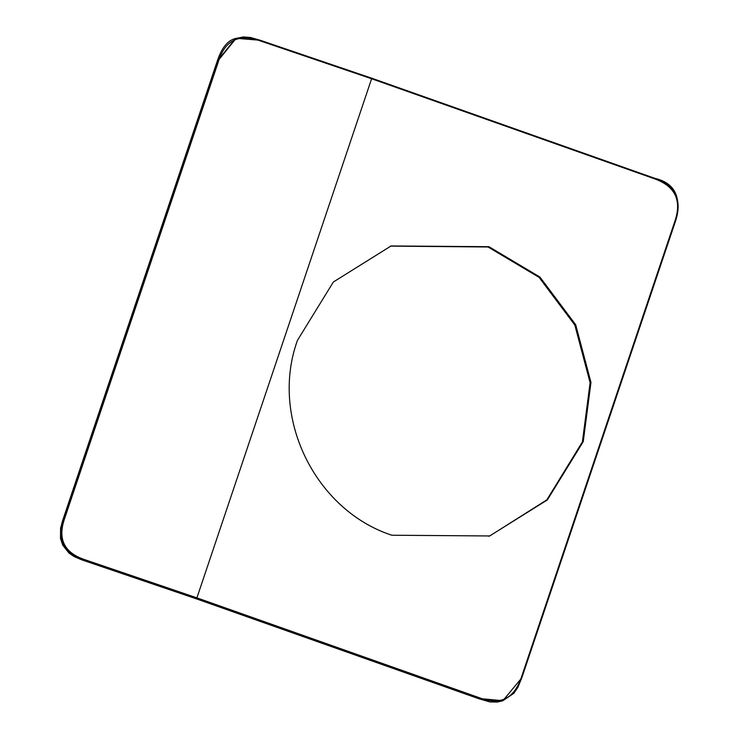<?xml version="1.0" encoding="UTF-8"?>
<svg xmlns="http://www.w3.org/2000/svg" width="739" height="739" viewBox="0 0 739 739"><rect width="100%" height="100%" fill="white"/><g stroke="black" fill="none" stroke-linecap="round" stroke-linejoin="round"><path stroke-width="1.11" d="M391.818 535.23C314.962 510.095 269.541 417.129 297.475 340.309L333.381 281.984L391.079 245.958L488.913 246.697L539.941 277.06L575.69 324.754L590.969 382.414L583.247 441.617L547.322 499.952L489.652 535.96L391.818 535.23M390.635 246.115L488.054 246.992L539.073 277.356L574.831 325.049L590.11 382.71L582.387 441.913L546.86 499.85L489.837 535.895M582.387 441.913L583.247 441.617M488.054 246.992L488.913 246.697M654.495 178.792L371.606 78.75L196.907 597.851L479.796 697.893C500.137 705.514 513.956 698.771 521.272 677.654L675.086 220.582C681.829 200.149 675.04 186.246 654.717 178.875L654.736 178.293C675.464 185.858 682.411 200.075 675.566 220.952L521.817 677.829L502.871 700.72L479.417 698.521L196.648 598.516L85.151 560.578C63.499 553.502 56.478 539.258 64.09 517.854L63.48 518.057C55.868 539.47 62.898 553.705 84.542 560.79L196.343 598.83L478.807 698.724L502.871 700.72L513.762 693.348L517.817 687.436L521.817 677.829L521.272 677.654M64.783 518.067L64.09 517.854L217.848 60.977L236.147 38.299L260.248 40.276L371.745 78.214L371.606 78.75L260.073 40.83C239.02 33.44 225.192 40.192 218.568 61.078L64.783 518.067C57.291 539.036 64.164 552.975 85.391 559.876L196.907 597.851L196.648 598.516M371.606 78.75L371.745 78.214L654.514 178.219L371.754 78.214L260.257 40.276L250.521 37.495L243.371 36.95L235.538 38.502L217.238 61.18L63.48 518.067M479.796 697.893L478.789 698.724L196.343 598.83L84.542 560.79L85.391 559.876M218.568 61.078L217.22 61.198C221.654 47.869 227.76 40.303 235.547 38.502M196.556 598.073L196.343 598.83L196.556 598.073M84.773 560.079L84.542 560.79L84.773 560.079M675.086 220.582L675.566 220.952M654.717 178.875L654.532 178.219M260.073 40.83L260.248 40.276L260.073 40.83M488.784 536.255L489.643 535.96M390.22 246.253L391.079 245.958M502.261 700.923L497.402 702.05L489.975 701.948L478.789 698.724M217.22 61.198L60.598 527.868L60.496 538.519L62.75 545.17L69.06 553.123L74.362 556.707L84.542 560.79M654.754 178.302C674.975 183.004 681.912 197.221 675.585 220.924L521.817 677.829"/></g></svg>
